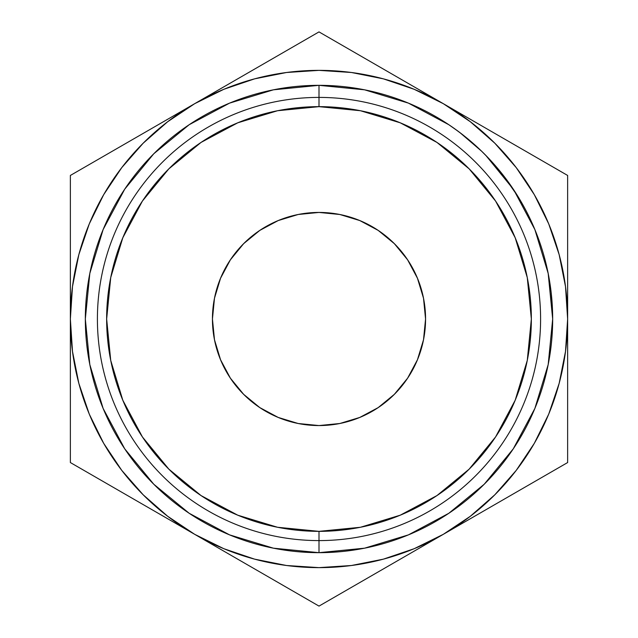 <?xml version="1.0" encoding="UTF-8"?>
<svg xmlns="http://www.w3.org/2000/svg" width="638" height="638" viewBox="0 0 638 638"><rect width="100%" height="100%" fill="white"/><g stroke="black" fill="none" stroke-linecap="round" stroke-linejoin="round"><path stroke-width="0.96" d="M319 97.407L319 106.65A212.35 212.35 0 0 1 531.35 319A212.35 212.35 0 0 1 319 531.35L319 540.593A221.593 221.593 0 0 0 540.593 319A221.593 221.593 0 0 0 319 97.407A221.593 221.593 0 0 1 540.593 319A221.593 221.593 0 0 1 319 540.593L319 552.668A233.667 233.667 0 0 0 552.668 319A233.667 233.667 0 0 0 319 85.332L319 97.407L319 85.332A233.667 233.667 0 0 1 552.668 319A233.667 233.667 0 0 1 319 552.668A233.667 233.667 0 0 1 85.332 319A233.667 233.667 0 0 1 319 85.332A233.667 233.667 0 0 0 85.332 319A233.667 233.667 0 0 0 319 552.668L319 540.593A221.593 221.593 0 0 1 97.407 319A221.593 221.593 0 0 1 319 97.407A221.593 221.593 0 0 0 97.407 319A221.593 221.593 0 0 0 319 540.593L319 531.35L360.43 527.275L400.265 515.185L436.974 495.566L469.153 469.153L495.566 436.974L515.185 400.265L527.275 360.43L531.35 319L527.275 277.57L515.185 237.735L495.566 201.026L469.153 168.847L436.974 142.433L400.265 122.815L360.43 110.725L319 106.65L277.57 110.725L237.735 122.815L201.026 142.433L168.847 168.847L142.433 201.026L122.815 237.735L110.725 277.57L106.65 319L110.725 360.43L122.815 400.265L142.433 436.974L168.847 469.153L201.026 495.566L237.735 515.185L277.57 527.275L319 531.35A212.35 212.35 0 0 1 106.65 319A212.35 212.35 0 0 1 319 106.65L319 97.407M212.438 319A106.562 106.562 0 0 1 319 212.438A106.562 106.562 0 0 1 425.562 319L423.512 339.791L417.443 359.776L407.602 378.198L394.348 394.348L378.198 407.602L359.776 417.443L339.791 423.512L319 425.562L298.209 423.512L278.224 417.443L259.802 407.602L243.652 394.348L230.398 378.198L220.557 359.776L214.488 339.791L212.438 319L214.488 298.209L220.557 278.224L230.398 259.802L243.652 243.652L259.802 230.398L278.224 220.557L298.209 214.488L319 212.438L339.791 214.488L359.776 220.557L378.198 230.398L394.348 243.652L407.602 259.802L417.443 278.224L423.512 298.209L425.562 319A106.562 106.562 0 0 1 319 425.562A106.562 106.562 0 0 1 212.438 319M550.275 285.664L548.576 275.472L551.12 292.156L552.269 305.395M551.806 298.967L551.99 301.264M550.634 288.248L551.112 292.132M549.382 279.962L550.1 284.5M547.938 272.251L549.039 277.993M547.978 272.434L548.832 276.844L547.978 272.434M549.39 280.026L551.12 292.18L549.39 280.026M551.527 295.936L551.854 299.549M551.926 300.386L551.328 294.054M551.304 293.855L551.503 295.769M552.101 302.771L552.277 305.522M490.558 160.361L483.764 153.319M485.327 154.882L481.714 151.294M517.984 196.504L507.162 180.458L494.801 165.075M511.445 186.463L516.892 194.749M494.984 165.282L509.276 183.377M499.817 171L502.393 174.206M462.518 134.602L454.264 128.469M460.772 133.262L467.479 138.574M455.333 129.227L462.191 134.355L455.333 129.227M254.53 559.135L286.637 565.523M351.363 565.523L383.35 559.167L414.15 548.712L443.314 534.325L410.665 553.178M516.19 470.445L534.325 443.314L548.712 414.15L559.167 383.35L565.523 351.363M565.523 286.637L559.167 254.65L548.712 223.85L534.325 194.686L516.254 167.642L494.809 143.191L470.358 121.746L443.314 103.675L507.377 140.663M383.47 78.865L351.363 72.477M286.637 72.477L254.65 78.833L223.85 89.288L194.686 103.675L258.845 66.631M121.81 167.555L103.675 194.686L89.288 223.85L78.833 254.65L72.477 286.637M72.477 351.363L78.833 383.35L89.288 414.15L103.675 443.314L121.746 470.358L143.191 494.809L167.642 516.254L194.686 534.325L162.044 515.48M103.898 156.087L162.235 122.408M88.826 164.787L130.623 140.663M143.757 133.079L161.94 122.576M70.363 209.543L70.363 319L70.363 175.45L99.975 158.352M70.363 257.066L70.363 245.175M285.465 51.263L194.686 103.675L167.642 121.746L143.191 143.191L121.746 167.642L103.675 194.686M245.606 74.279L289.325 49.03M352.535 51.263L379.251 66.687M392.394 74.279L443.314 103.675L414.15 89.288L383.35 78.833M337.462 42.563L410.649 84.814M534.102 156.087L443.314 103.675A248.637 248.637 0 0 1 567.637 319L567.637 462.55L567.637 319L565.507 286.55M494.243 133.079L507.481 140.719M567.637 258.398L567.637 281.605M565.507 351.45L567.637 319L567.637 175.45L567.637 319A248.637 248.637 0 0 1 443.314 534.325L470.358 516.254L494.809 494.809L516.254 470.358L534.325 443.314M567.637 380.926L567.637 392.777M534.102 481.913L507.385 497.337M494.243 504.921L443.314 534.325A248.637 248.637 0 0 1 194.686 534.325L223.85 548.712L254.65 559.167M549.174 473.213L475.988 515.464M300.538 595.437L258.749 571.313M245.606 563.729L194.686 534.325A248.637 248.637 0 0 1 70.363 319L72.493 351.45M285.481 586.753L259.028 571.473M392.394 563.729L379.251 571.313M352.519 586.753L348.691 588.954M70.363 379.602L70.363 356.395M143.757 504.921L70.363 462.55L70.363 319L70.363 462.55L319 606.1L567.637 462.55L567.637 356.251M103.898 481.913L100.118 479.728M72.493 286.55L70.363 319A248.637 248.637 0 0 1 443.314 103.675L319 31.9L70.363 175.45L70.363 281.749M286.55 565.507L319 567.637L351.45 565.507M351.45 72.493L319 70.363L286.55 72.493M318.952 552.668L273.487 548.194M273.335 548.162L229.624 534.891M229.536 534.859L189.215 513.303M189.151 513.263L153.854 484.306M153.694 484.146L124.737 448.849M124.697 448.785L103.141 408.464M103.109 408.376L89.838 364.665M89.806 364.513L85.332 319.048M85.332 318.952L89.806 273.487M89.838 273.335L103.109 229.624M103.141 229.536L124.697 189.215M124.737 189.151L153.694 153.854M153.854 153.694L189.151 124.737M189.215 124.697L229.536 103.141M229.624 103.109L273.335 89.838M273.487 89.806L318.952 85.332M319.048 85.332L364.513 89.806M364.665 89.838L408.376 103.109M408.464 103.141L448.785 124.697M448.849 124.737L458.411 131.476M459.886 132.584L481.754 151.342M485.725 155.281L513.263 189.151M513.869 190.06L534.859 229.536M534.891 229.624L548.146 273.287M548.194 273.487L552.668 318.952M552.668 319.048L548.194 364.513M548.162 364.665L534.891 408.376M534.859 408.464L513.303 448.785M513.263 448.849L484.306 484.146M484.146 484.306L448.849 513.263M448.785 513.303L408.464 534.859M408.376 534.891L364.665 548.162M364.513 548.194L319.048 552.668M162.012 122.536L226.849 85.101M194.686 103.675L70.363 175.45M567.637 319L567.637 175.45L475.485 122.249M507.162 140.535L537.962 158.32M443.314 103.675L348.611 48.998M567.637 428.457L567.637 462.55L538.025 479.648M567.637 209.639L567.637 245.032M443.314 534.325L567.637 462.55M70.363 319L70.363 462.55L194.686 534.325L130.519 497.281M194.686 534.325L289.389 589.002M258.916 571.409L227.351 553.186M70.363 428.361L70.363 392.968M467.814 138.853L462.191 134.355M502.553 174.405L518.16 196.791M517.41 195.571L516.357 193.904M510.312 184.837L507.035 180.283M516.373 193.928L507.082 180.347L496.994 167.619M481.331 150.927L488.094 157.738M552.428 308.481L551.12 292.18L549.214 278.966M551.104 292.013L549.366 279.859M548.584 275.544L547.922 272.163M465.03 136.588L457.661 130.926M508.972 182.954L510.719 185.427M504.084 176.375L507.082 180.347M497.736 168.496L500.017 171.239M507.019 180.259L504.036 176.303"/></g></svg>
